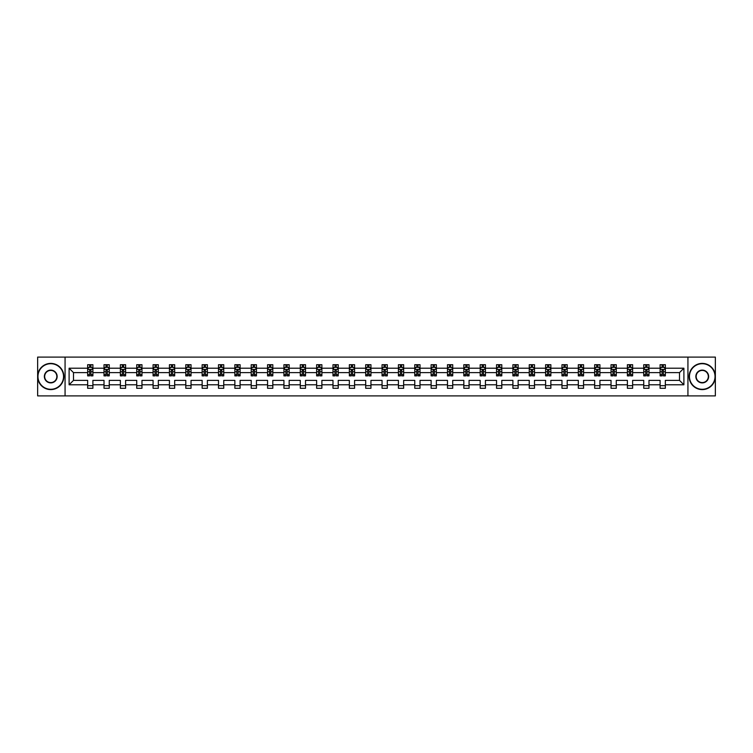 <?xml version="1.0" encoding="UTF-8"?>
<svg xmlns="http://www.w3.org/2000/svg" width="753" height="753" viewBox="0 0 753 753"><rect width="100%" height="100%" fill="white"/><g stroke="black" fill="none" stroke-linecap="round" stroke-linejoin="round"><path stroke-width="1.13" d="M687.931 395.899L715.35 395.899L715.35 357.101L687.931 357.101L687.931 395.899L65.069 395.899L65.069 357.101L37.65 357.101L37.65 395.899L65.069 395.899M665.341 384.783L665.341 380.378L679.498 380.378L683.893 384.783L665.341 384.783L665.341 388.294L660.099 388.294L660.099 384.783L648.982 384.783L648.982 388.294L643.74 388.294L643.74 384.783L632.633 384.783L632.633 388.294L627.39 388.294L627.39 384.783L616.274 384.783L616.274 388.294L611.031 388.294L611.031 384.783L599.915 384.783L599.915 388.294L594.672 388.294L594.672 384.783L583.566 384.783L583.566 388.294L578.323 388.294L578.323 384.783L567.207 384.783L567.207 388.294L561.964 388.294L561.964 384.783L550.857 384.783L550.857 388.294L545.614 388.294L545.614 384.783L534.498 384.783L534.498 388.294L529.255 388.294L529.255 384.783L518.139 384.783L518.139 388.294L512.897 388.294L512.897 384.783L501.79 384.783L501.79 388.294L496.547 388.294L496.547 384.783L485.431 384.783L485.431 388.294L480.188 388.294L480.188 384.783L469.072 384.783L469.072 388.294L463.829 388.294L463.829 384.783L452.722 384.783L452.722 388.294L447.48 388.294L447.48 384.783L436.364 384.783L436.364 388.294L431.121 388.294L431.121 384.783L420.014 384.783L420.014 388.294L414.771 388.294L414.771 384.783L403.655 384.783L403.655 388.294L398.412 388.294L398.412 384.783L387.296 384.783L387.296 388.294L382.053 388.294L382.053 384.783L370.947 384.783L370.947 388.294L365.704 388.294L365.704 384.783L354.588 384.783L354.588 388.294L349.345 388.294L349.345 384.783L338.229 384.783L338.229 388.294L332.986 388.294L332.986 384.783L321.879 384.783L321.879 388.294L316.637 388.294L316.637 384.783L305.52 384.783L305.52 388.294L300.278 388.294L300.278 384.783L289.171 384.783L289.171 388.294L283.928 388.294L283.928 384.783L272.812 384.783L272.812 388.294L267.569 388.294L267.569 384.783L256.453 384.783L256.453 388.294L251.21 388.294L251.21 384.783L240.103 384.783L240.103 388.294L234.861 388.294L234.861 384.783L223.745 384.783L223.745 388.294L218.502 388.294L218.502 384.783L207.386 384.783L207.386 388.294L202.143 388.294L202.143 384.783L191.036 384.783L191.036 388.294L185.793 388.294L185.793 384.783L174.677 384.783L174.677 388.294L169.434 388.294L169.434 384.783L158.328 384.783L158.328 388.294L153.085 388.294L153.085 384.783L141.969 384.783L141.969 388.294L136.726 388.294L136.726 384.783L125.61 384.783L125.61 388.294L120.367 388.294L120.367 384.783L109.26 384.783L109.26 388.294L104.018 388.294L104.018 384.783L92.901 384.783L92.901 388.294L87.659 388.294L87.659 384.783L69.107 384.783L69.107 368.217L87.659 368.217L87.659 364.706L92.901 364.706L92.901 368.217L104.018 368.217L104.018 364.706L109.26 364.706L109.26 368.217L120.367 368.217L120.367 364.706L125.61 364.706L125.61 368.217L136.726 368.217L136.726 364.706L141.969 364.706L141.969 368.217L153.085 368.217L153.085 364.706L158.328 364.706L158.328 368.217L169.434 368.217L169.434 364.706L174.677 364.706L174.677 368.217L185.793 368.217L185.793 364.706L191.036 364.706L191.036 368.217L202.143 368.217L202.143 364.706L207.386 364.706L207.386 368.217L218.502 368.217L218.502 364.706L223.745 364.706L223.745 368.217L234.861 368.217L234.861 364.706L240.103 364.706L240.103 368.217L251.21 368.217L251.21 364.706L256.453 364.706L256.453 368.217L267.569 368.217L267.569 364.706L272.812 364.706L272.812 368.217L283.928 368.217L283.928 364.706L289.171 364.706L289.171 368.217L300.278 368.217L300.278 364.706L305.52 364.706L305.52 368.217L316.637 368.217L316.637 364.706L321.879 364.706L321.879 368.217L332.986 368.217L332.986 364.706L338.229 364.706L338.229 368.217L349.345 368.217L349.345 364.706L354.588 364.706L354.588 368.217L365.704 368.217L365.704 364.706L370.947 364.706L370.947 368.217L382.053 368.217L382.053 364.706L387.296 364.706L387.296 368.217L398.412 368.217L398.412 364.706L403.655 364.706L403.655 368.217L414.771 368.217L414.771 364.706L420.014 364.706L420.014 368.217L431.121 368.217L431.121 364.706L436.364 364.706L436.364 368.217L447.48 368.217L447.48 364.706L452.722 364.706L452.722 368.217L463.829 368.217L463.829 364.706L469.072 364.706L469.072 368.217L480.188 368.217L480.188 364.706L485.431 364.706L485.431 368.217L496.547 368.217L496.547 364.706L501.79 364.706L501.79 368.217L512.897 368.217L512.897 364.706L518.139 364.706L518.139 368.217L529.255 368.217L529.255 364.706L534.498 364.706L534.498 368.217L545.614 368.217L545.614 364.706L550.857 364.706L550.857 368.217L561.964 368.217L561.964 364.706L567.207 364.706L567.207 368.217L578.323 368.217L578.323 364.706L583.566 364.706L583.566 368.217L594.672 368.217L594.672 364.706L599.915 364.706L599.915 368.217L611.031 368.217L611.031 364.706L616.274 364.706L616.274 368.217L627.39 368.217L627.39 364.706L632.633 364.706L632.633 368.217L643.74 368.217L643.74 364.706L648.982 364.706L648.982 368.217L660.099 368.217L660.099 364.706L665.341 364.706L665.341 368.217L683.893 368.217L683.893 384.783M687.931 357.101L65.069 357.101M660.099 368.217L660.099 372.622L648.982 372.622L648.982 368.217M648.982 384.783L648.982 380.378L660.099 380.378L660.099 384.783M643.74 368.217L643.74 372.622L632.633 372.622L632.633 368.217M632.633 384.783L632.633 380.378L643.74 380.378L643.74 384.783M627.39 368.217L627.39 372.622L616.274 372.622L616.274 368.217M616.274 384.783L616.274 380.378L627.39 380.378L627.39 384.783M611.031 368.217L611.031 372.622L599.915 372.622L599.915 368.217M599.915 384.783L599.915 380.378L611.031 380.378L611.031 384.783M594.672 368.217L594.672 372.622L583.566 372.622L583.566 368.217M583.566 384.783L583.566 380.378L594.672 380.378L594.672 384.783M578.323 368.217L578.323 372.622L567.207 372.622L567.207 368.217M567.207 384.783L567.207 380.378L578.323 380.378L578.323 384.783M561.964 368.217L561.964 372.622L550.857 372.622L550.857 368.217M550.857 384.783L550.857 380.378L561.964 380.378L561.964 384.783M545.614 368.217L545.614 372.622L534.498 372.622L534.498 368.217M534.498 384.783L534.498 380.378L545.614 380.378L545.614 384.783M529.255 368.217L529.255 372.622L518.139 372.622L518.139 368.217M518.139 384.783L518.139 380.378L529.255 380.378L529.255 384.783M512.897 368.217L512.897 372.622L501.79 372.622L501.79 368.217M501.79 384.783L501.79 380.378L512.897 380.378L512.897 384.783M496.547 368.217L496.547 372.622L485.431 372.622L485.431 368.217M485.431 384.783L485.431 380.378L496.547 380.378L496.547 384.783M480.188 368.217L480.188 372.622L469.072 372.622L469.072 368.217M469.072 384.783L469.072 380.378L480.188 380.378L480.188 384.783M463.829 368.217L463.829 372.622L452.722 372.622L452.722 368.217M452.722 384.783L452.722 380.378L463.829 380.378L463.829 384.783M447.48 368.217L447.48 372.622L436.364 372.622L436.364 368.217M436.364 384.783L436.364 380.378L447.48 380.378L447.48 384.783M431.121 368.217L431.121 372.622L420.014 372.622L420.014 368.217M420.014 384.783L420.014 380.378L431.121 380.378L431.121 384.783M414.771 368.217L414.771 372.622L403.655 372.622L403.655 368.217M403.655 384.783L403.655 380.378L414.771 380.378L414.771 384.783M398.412 368.217L398.412 372.622L387.296 372.622L387.296 368.217M387.296 384.783L387.296 380.378L398.412 380.378L398.412 384.783M382.053 368.217L382.053 372.622L370.947 372.622L370.947 368.217M370.947 384.783L370.947 380.378L382.053 380.378L382.053 384.783M365.704 368.217L365.704 372.622L354.588 372.622L354.588 368.217M354.588 384.783L354.588 380.378L365.704 380.378L365.704 384.783M349.345 368.217L349.345 372.622L338.229 372.622L338.229 368.217M338.229 384.783L338.229 380.378L349.345 380.378L349.345 384.783M332.986 368.217L332.986 372.622L321.879 372.622L321.879 368.217M321.879 384.783L321.879 380.378L332.986 380.378L332.986 384.783M316.637 368.217L316.637 372.622L305.52 372.622L305.52 368.217M305.52 384.783L305.52 380.378L316.637 380.378L316.637 384.783M300.278 368.217L300.278 372.622L289.171 372.622L289.171 368.217M289.171 384.783L289.171 380.378L300.278 380.378L300.278 384.783M283.928 368.217L283.928 372.622L272.812 372.622L272.812 368.217M272.812 384.783L272.812 380.378L283.928 380.378L283.928 384.783M267.569 368.217L267.569 372.622L256.453 372.622L256.453 368.217M256.453 384.783L256.453 380.378L267.569 380.378L267.569 384.783M251.21 368.217L251.21 372.622L240.103 372.622L240.103 368.217M240.103 384.783L240.103 380.378L251.21 380.378L251.21 384.783M234.861 368.217L234.861 372.622L223.745 372.622L223.745 368.217M223.745 384.783L223.745 380.378L234.861 380.378L234.861 384.783M218.502 368.217L218.502 372.622L207.386 372.622L207.386 368.217M207.386 384.783L207.386 380.378L218.502 380.378L218.502 384.783M202.143 368.217L202.143 372.622L191.036 372.622L191.036 368.217M191.036 384.783L191.036 380.378L202.143 380.378L202.143 384.783M185.793 368.217L185.793 372.622L174.677 372.622L174.677 368.217M174.677 384.783L174.677 380.378L185.793 380.378L185.793 384.783M169.434 368.217L169.434 372.622L158.328 372.622L158.328 368.217M158.328 384.783L158.328 380.378L169.434 380.378L169.434 384.783M153.085 368.217L153.085 372.622L141.969 372.622L141.969 368.217M141.969 384.783L141.969 380.378L153.085 380.378L153.085 384.783M136.726 368.217L136.726 372.622L125.61 372.622L125.61 368.217M125.61 384.783L125.61 380.378L136.726 380.378L136.726 384.783M120.367 368.217L120.367 372.622L109.26 372.622L109.26 368.217M109.26 384.783L109.26 380.378L120.367 380.378L120.367 384.783M104.018 368.217L104.018 372.622L92.901 372.622L92.901 368.217M92.901 384.783L92.901 380.378L104.018 380.378L104.018 384.783M87.659 368.217L87.659 372.622L73.502 372.622L73.502 380.378L87.659 380.378L87.659 384.783M69.107 368.217L73.502 372.622M679.498 380.378L679.498 372.622L665.341 372.622L665.341 368.217M662.094 367.323L663.346 367.323M645.735 367.323L646.996 367.323M629.376 367.323L630.638 367.323M613.027 367.323L614.279 367.323M596.668 367.323L597.929 367.323M580.309 367.323L581.57 367.323M563.959 367.323L565.221 367.323M547.6 367.323L548.862 367.323M531.251 367.323L532.503 367.323M514.892 367.323L516.153 367.323M498.533 367.323L499.794 367.323M482.184 367.323L483.435 367.323M465.825 367.323L467.086 367.323M449.466 367.323L450.727 367.323M433.116 367.323L434.377 367.323M416.757 367.323L418.019 367.323M400.408 367.323L401.66 367.323M384.049 367.323L385.31 367.323M367.69 367.323L368.951 367.323M351.34 367.323L352.592 367.323M334.981 367.323L336.243 367.323M318.623 367.323L319.884 367.323M302.273 367.323L303.534 367.323M285.914 367.323L287.175 367.323M269.565 367.323L270.816 367.323M253.206 367.323L254.467 367.323M236.847 367.323L238.108 367.323M220.497 367.323L221.749 367.323M204.138 367.323L205.4 367.323M187.779 367.323L189.041 367.323M171.43 367.323L172.691 367.323M155.071 367.323L156.332 367.323M138.721 367.323L139.973 367.323M122.362 367.323L123.624 367.323M106.004 367.323L107.265 367.323M89.654 367.323L90.906 367.323M87.659 385.677L92.901 385.677M104.018 385.677L109.26 385.677M120.367 385.677L125.61 385.677M136.726 385.677L141.969 385.677M153.085 385.677L158.328 385.677M169.434 385.677L174.677 385.677M185.793 385.677L191.036 385.677M202.143 385.677L207.386 385.677M218.502 385.677L223.745 385.677M234.861 385.677L240.103 385.677M251.21 385.677L256.453 385.677M267.569 385.677L272.812 385.677M283.928 385.677L289.171 385.677M300.278 385.677L305.52 385.677M316.637 385.677L321.879 385.677M332.986 385.677L338.229 385.677M349.345 385.677L354.588 385.677M365.704 385.677L370.947 385.677M382.053 385.677L387.296 385.677M398.412 385.677L403.655 385.677M414.771 385.677L420.014 385.677M431.121 385.677L436.364 385.677M447.48 385.677L452.722 385.677M463.829 385.677L469.072 385.677M480.188 385.677L485.431 385.677M496.547 385.677L501.79 385.677M512.897 385.677L518.139 385.677M529.255 385.677L534.498 385.677M545.614 385.677L550.857 385.677M561.964 385.677L567.207 385.677M578.323 385.677L583.566 385.677M594.672 385.677L599.915 385.677M611.031 385.677L616.274 385.677M627.39 385.677L632.633 385.677M643.74 385.677L648.982 385.677M660.099 385.677L665.341 385.677M73.502 380.378L69.107 384.783M683.893 368.217L679.498 372.622M90.906 366.071L89.654 366.071M88.647 367.502L87.659 367.502L87.659 364.706L89.654 364.706L89.654 367.379M87.659 374.561L87.659 375.869L89.654 375.869L89.654 374.561L87.659 374.561L87.659 372.622M92.901 372.622L92.901 375.869L90.906 375.869L90.906 370.26L89.654 370.26L89.654 374.561M91.913 367.502L92.901 367.502L92.901 364.706L90.906 364.706L90.906 367.379M92.901 369.478L91.857 367.379L88.713 367.379L87.659 369.478M50.752 363.708A12.792 12.792 0 0 0 37.961 376.5A12.792 12.792 0 0 0 50.752 389.292A12.792 12.792 0 0 0 63.544 376.5A12.792 12.792 0 0 0 50.752 363.708M50.752 389.602A13.102 13.102 0 0 1 37.65 376.5A13.102 13.102 0 0 1 50.752 363.398A13.102 13.102 0 0 1 63.864 376.5A13.102 13.102 0 0 1 50.752 389.602M50.752 370.109A6.391 6.391 0 0 1 57.153 376.5A6.391 6.391 0 0 1 50.752 382.891A6.391 6.391 0 0 1 44.361 376.5A6.391 6.391 0 0 1 50.752 370.109M50.752 382.58A6.08 6.08 0 0 0 56.833 376.5A6.08 6.08 0 0 0 50.752 370.42A6.08 6.08 0 0 0 44.672 376.5A6.08 6.08 0 0 0 50.752 382.58M702.248 363.708A12.792 12.792 0 0 0 689.456 376.5A12.792 12.792 0 0 0 702.248 389.292A12.792 12.792 0 0 0 715.039 376.5A12.792 12.792 0 0 0 702.248 363.708M702.248 389.602A13.102 13.102 0 0 1 689.136 376.5A13.102 13.102 0 0 1 702.248 363.398A13.102 13.102 0 0 1 715.35 376.5A13.102 13.102 0 0 1 702.248 389.602M702.248 370.109A6.391 6.391 0 0 1 708.639 376.5A6.391 6.391 0 0 1 702.248 382.891A6.391 6.391 0 0 1 695.847 376.5A6.391 6.391 0 0 1 702.248 370.109M702.248 382.58A6.08 6.08 0 0 0 708.328 376.5A6.08 6.08 0 0 0 702.248 370.42A6.08 6.08 0 0 0 696.167 376.5A6.08 6.08 0 0 0 702.248 382.58M107.265 366.071L106.004 366.071M104.996 367.502L104.018 367.502L104.018 364.706L106.004 364.706L106.004 367.379M104.018 374.561L104.018 375.869L106.004 375.869L106.004 374.561L104.018 374.561L104.018 372.622M109.26 372.622L109.26 375.869L107.265 375.869L107.265 370.26L106.004 370.26L106.004 374.561M108.272 367.502L109.26 367.502L109.26 364.706L107.265 364.706L107.265 367.379M109.26 369.478L108.206 367.379L105.062 367.379L104.018 369.478M123.624 366.071L122.362 366.071M121.355 367.502L120.367 367.502L120.367 364.706L122.362 364.706L122.362 367.379M120.367 374.561L120.367 375.869L122.362 375.869L122.362 374.561L120.367 374.561L120.367 372.622M125.61 372.622L125.61 375.869L123.624 375.869L123.624 370.26L122.362 370.26L122.362 374.561M124.631 367.502L125.61 367.502L125.61 364.706L123.624 364.706L123.624 367.379M125.61 369.478L124.565 367.379L121.421 367.379L120.367 369.478M139.973 366.071L138.721 366.071M137.714 367.502L136.726 367.502L136.726 364.706L138.721 364.706L138.721 367.379M136.726 374.561L136.726 375.869L138.721 375.869L138.721 374.561L136.726 374.561L136.726 372.622M141.969 372.622L141.969 375.869L139.973 375.869L139.973 370.26L138.721 370.26L138.721 374.561M140.98 367.502L141.969 367.502L141.969 364.706L139.973 364.706L139.973 367.379M141.969 369.478L140.924 367.379L137.771 367.379L136.726 369.478M156.332 366.071L155.071 366.071M154.064 367.502L153.085 367.502L153.085 364.706L155.071 364.706L155.071 367.379M153.085 374.561L153.085 375.869L155.071 375.869L155.071 374.561L153.085 374.561L153.085 372.622M158.328 372.622L158.328 375.869L156.332 375.869L156.332 370.26L155.071 370.26L155.071 374.561M157.339 367.502L158.328 367.502L158.328 364.706L156.332 364.706L156.332 367.379M158.328 369.478L157.273 367.379L154.13 367.379L153.085 369.478M172.691 366.071L171.43 366.071M170.423 367.502L169.434 367.502L169.434 364.706L171.43 364.706L171.43 367.379M169.434 374.561L169.434 375.869L171.43 375.869L171.43 374.561L169.434 374.561L169.434 372.622M174.677 372.622L174.677 375.869L172.691 375.869L172.691 370.26L171.43 370.26L171.43 374.561M173.689 367.502L174.677 367.502L174.677 364.706L172.691 364.706L172.691 367.379M174.677 369.478L173.632 367.379L170.489 367.379L169.434 369.478M189.041 366.071L187.779 366.071M186.782 367.502L185.793 367.502L185.793 364.706L187.779 364.706L187.779 367.379M185.793 374.561L185.793 375.869L187.779 375.869L187.779 374.561L185.793 374.561L185.793 372.622M191.036 372.622L191.036 375.869L189.041 375.869L189.041 370.26L187.779 370.26L187.779 374.561M190.048 367.502L191.036 367.502L191.036 364.706L189.041 364.706L189.041 367.379M191.036 369.478L189.982 367.379L186.838 367.379L185.793 369.478M205.4 366.071L204.138 366.071M203.131 367.502L202.143 367.502L202.143 364.706L204.138 364.706L204.138 367.379M202.143 374.561L202.143 375.869L204.138 375.869L204.138 374.561L202.143 374.561L202.143 372.622M207.386 372.622L207.386 375.869L205.4 375.869L205.4 370.26L204.138 370.26L204.138 374.561M206.407 367.502L207.386 367.502L207.386 364.706L205.4 364.706L205.4 367.379M207.386 369.478L206.341 367.379L203.197 367.379L202.143 369.478M221.749 366.071L220.497 366.071M219.49 367.502L218.502 367.502L218.502 364.706L220.497 364.706L220.497 367.379M218.502 374.561L218.502 375.869L220.497 375.869L220.497 374.561L218.502 374.561L218.502 372.622M223.745 372.622L223.745 375.869L221.749 375.869L221.749 370.26L220.497 370.26L220.497 374.561M222.756 367.502L223.745 367.502L223.745 364.706L221.749 364.706L221.749 367.379M223.745 369.478L222.7 367.379L219.547 367.379L218.502 369.478M238.108 366.071L236.847 366.071M235.84 367.502L234.861 367.502L234.861 364.706L236.847 364.706L236.847 367.379M234.861 374.561L234.861 375.869L236.847 375.869L236.847 374.561L234.861 374.561L234.861 372.622M240.103 372.622L240.103 375.869L238.108 375.869L238.108 370.26L236.847 370.26L236.847 374.561M239.115 367.502L240.103 367.502L240.103 364.706L238.108 364.706L238.108 367.379M240.103 369.478L239.049 367.379L235.905 367.379L234.861 369.478M254.467 366.071L253.206 366.071M252.199 367.502L251.21 367.502L251.21 364.706L253.206 364.706L253.206 367.379M251.21 374.561L251.21 375.869L253.206 375.869L253.206 374.561L251.21 374.561L251.21 372.622M256.453 372.622L256.453 375.869L254.467 375.869L254.467 370.26L253.206 370.26L253.206 374.561M255.474 367.502L256.453 367.502L256.453 364.706L254.467 364.706L254.467 367.379M256.453 369.478L255.408 367.379L252.264 367.379L251.21 369.478M270.816 366.071L269.565 366.071M268.557 367.502L267.569 367.502L267.569 364.706L269.565 364.706L269.565 367.379M267.569 374.561L267.569 375.869L269.565 375.869L269.565 374.561L267.569 374.561L267.569 372.622M272.812 372.622L272.812 375.869L270.816 375.869L270.816 370.26L269.565 370.26L269.565 374.561M271.824 367.502L272.812 367.502L272.812 364.706L270.816 364.706L270.816 367.379M272.812 369.478L271.767 367.379L268.614 367.379L267.569 369.478M287.175 366.071L285.914 366.071M284.907 367.502L283.928 367.502L283.928 364.706L285.914 364.706L285.914 367.379M283.928 374.561L283.928 375.869L285.914 375.869L285.914 374.561L283.928 374.561L283.928 372.622M289.171 372.622L289.171 375.869L287.175 375.869L287.175 370.26L285.914 370.26L285.914 374.561M288.183 367.502L289.171 367.502L289.171 364.706L287.175 364.706L287.175 367.379M289.171 369.478L288.117 367.379L284.973 367.379L283.928 369.478M303.534 366.071L302.273 366.071M301.266 367.502L300.278 367.502L300.278 364.706L302.273 364.706L302.273 367.379M300.278 374.561L300.278 375.869L302.273 375.869L302.273 374.561L300.278 374.561L300.278 372.622M305.52 372.622L305.52 375.869L303.534 375.869L303.534 370.26L302.273 370.26L302.273 374.561M304.532 367.502L305.52 367.502L305.52 364.706L303.534 364.706L303.534 367.379M305.52 369.478L304.476 367.379L301.332 367.379L300.278 369.478M319.884 366.071L318.623 366.071M317.625 367.502L316.637 367.502L316.637 364.706L318.623 364.706L318.623 367.379M316.637 374.561L316.637 375.869L318.623 375.869L318.623 374.561L316.637 374.561L316.637 372.622M321.879 372.622L321.879 375.869L319.884 375.869L319.884 370.26L318.623 370.26L318.623 374.561M320.891 367.502L321.879 367.502L321.879 364.706L319.884 364.706L319.884 367.379M321.879 369.478L320.825 367.379L317.681 367.379L316.637 369.478M336.243 366.071L334.981 366.071M333.974 367.502L332.986 367.502L332.986 364.706L334.981 364.706L334.981 367.379M332.986 374.561L332.986 375.869L334.981 375.869L334.981 374.561L332.986 374.561L332.986 372.622M338.229 372.622L338.229 375.869L336.243 375.869L336.243 370.26L334.981 370.26L334.981 374.561M337.25 367.502L338.229 367.502L338.229 364.706L336.243 364.706L336.243 367.379M338.229 369.478L337.184 367.379L334.04 367.379L332.986 369.478M352.592 366.071L351.34 366.071M350.333 367.502L349.345 367.502L349.345 364.706L351.34 364.706L351.34 367.379M349.345 374.561L349.345 375.869L351.34 375.869L351.34 374.561L349.345 374.561L349.345 372.622M354.588 372.622L354.588 375.869L352.592 375.869L352.592 370.26L351.34 370.26L351.34 374.561M353.599 367.502L354.588 367.502L354.588 364.706L352.592 364.706L352.592 367.379M354.588 369.478L353.543 367.379L350.39 367.379L349.345 369.478M368.951 366.071L367.69 366.071M366.683 367.502L365.704 367.502L365.704 364.706L367.69 364.706L367.69 367.379M365.704 374.561L365.704 375.869L367.69 375.869L367.69 374.561L365.704 374.561L365.704 372.622M370.947 372.622L370.947 375.869L368.951 375.869L368.951 370.26L367.69 370.26L367.69 374.561M369.958 367.502L370.947 367.502L370.947 364.706L368.951 364.706L368.951 367.379M370.947 369.478L369.892 367.379L366.749 367.379L365.704 369.478M385.31 366.071L384.049 366.071M383.042 367.502L382.053 367.502L382.053 364.706L384.049 364.706L384.049 367.379M382.053 374.561L382.053 375.869L384.049 375.869L384.049 374.561L382.053 374.561L382.053 372.622M387.296 372.622L387.296 375.869L385.31 375.869L385.31 370.26L384.049 370.26L384.049 374.561M386.317 367.502L387.296 367.502L387.296 364.706L385.31 364.706L385.31 367.379M387.296 369.478L386.251 367.379L383.108 367.379L382.053 369.478M401.66 366.071L400.408 366.071M399.401 367.502L398.412 367.502L398.412 364.706L400.408 364.706L400.408 367.379M398.412 374.561L398.412 375.869L400.408 375.869L400.408 374.561L398.412 374.561L398.412 372.622M403.655 372.622L403.655 375.869L401.66 375.869L401.66 370.26L400.408 370.26L400.408 374.561M402.667 367.502L403.655 367.502L403.655 364.706L401.66 364.706L401.66 367.379M403.655 369.478L402.61 367.379L399.457 367.379L398.412 369.478M418.019 366.071L416.757 366.071M415.75 367.502L414.771 367.502L414.771 364.706L416.757 364.706L416.757 367.379M414.771 374.561L414.771 375.869L416.757 375.869L416.757 374.561L414.771 374.561L414.771 372.622M420.014 372.622L420.014 375.869L418.019 375.869L418.019 370.26L416.757 370.26L416.757 374.561M419.026 367.502L420.014 367.502L420.014 364.706L418.019 364.706L418.019 367.379M420.014 369.478L418.96 367.379L415.816 367.379L414.771 369.478M434.377 366.071L433.116 366.071M432.109 367.502L431.121 367.502L431.121 364.706L433.116 364.706L433.116 367.379M431.121 374.561L431.121 375.869L433.116 375.869L433.116 374.561L431.121 374.561L431.121 372.622M436.364 372.622L436.364 375.869L434.377 375.869L434.377 370.26L433.116 370.26L433.116 374.561M435.375 367.502L436.364 367.502L436.364 364.706L434.377 364.706L434.377 367.379M436.364 369.478L435.319 367.379L432.175 367.379L431.121 369.478M450.727 366.071L449.466 366.071M448.468 367.502L447.48 367.502L447.48 364.706L449.466 364.706L449.466 367.379M447.48 374.561L447.48 375.869L449.466 375.869L449.466 374.561L447.48 374.561L447.48 372.622M452.722 372.622L452.722 375.869L450.727 375.869L450.727 370.26L449.466 370.26L449.466 374.561M451.734 367.502L452.722 367.502L452.722 364.706L450.727 364.706L450.727 367.379M452.722 369.478L451.668 367.379L448.524 367.379L447.48 369.478M467.086 366.071L465.825 366.071M464.817 367.502L463.829 367.502L463.829 364.706L465.825 364.706L465.825 367.379M463.829 374.561L463.829 375.869L465.825 375.869L465.825 374.561L463.829 374.561L463.829 372.622M469.072 372.622L469.072 375.869L467.086 375.869L467.086 370.26L465.825 370.26L465.825 374.561M468.093 367.502L469.072 367.502L469.072 364.706L467.086 364.706L467.086 367.379M469.072 369.478L468.027 367.379L464.883 367.379L463.829 369.478M483.435 366.071L482.184 366.071M481.176 367.502L480.188 367.502L480.188 364.706L482.184 364.706L482.184 367.379M480.188 374.561L480.188 375.869L482.184 375.869L482.184 374.561L480.188 374.561L480.188 372.622M485.431 372.622L485.431 375.869L483.435 375.869L483.435 370.26L482.184 370.26L482.184 374.561M484.443 367.502L485.431 367.502L485.431 364.706L483.435 364.706L483.435 367.379M485.431 369.478L484.386 367.379L481.233 367.379L480.188 369.478M499.794 366.071L498.533 366.071M497.526 367.502L496.547 367.502L496.547 364.706L498.533 364.706L498.533 367.379M496.547 374.561L496.547 375.869L498.533 375.869L498.533 374.561L496.547 374.561L496.547 372.622M501.79 372.622L501.79 375.869L499.794 375.869L499.794 370.26L498.533 370.26L498.533 374.561M500.801 367.502L501.79 367.502L501.79 364.706L499.794 364.706L499.794 367.379M501.79 369.478L500.736 367.379L497.592 367.379L496.547 369.478M516.153 366.071L514.892 366.071M513.885 367.502L512.897 367.502L512.897 364.706L514.892 364.706L514.892 367.379M512.897 374.561L512.897 375.869L514.892 375.869L514.892 374.561L512.897 374.561L512.897 372.622M518.139 372.622L518.139 375.869L516.153 375.869L516.153 370.26L514.892 370.26L514.892 374.561M517.16 367.502L518.139 367.502L518.139 364.706L516.153 364.706L516.153 367.379M518.139 369.478L517.095 367.379L513.951 367.379L512.897 369.478M532.503 366.071L531.251 366.071M530.244 367.502L529.255 367.502L529.255 364.706L531.251 364.706L531.251 367.379M529.255 374.561L529.255 375.869L531.251 375.869L531.251 374.561L529.255 374.561L529.255 372.622M534.498 372.622L534.498 375.869L532.503 375.869L532.503 370.26L531.251 370.26L531.251 374.561M533.51 367.502L534.498 367.502L534.498 364.706L532.503 364.706L532.503 367.379M534.498 369.478L533.453 367.379L530.3 367.379L529.255 369.478M548.862 366.071L547.6 366.071M546.593 367.502L545.614 367.502L545.614 364.706L547.6 364.706L547.6 367.379M545.614 374.561L545.614 375.869L547.6 375.869L547.6 374.561L545.614 374.561L545.614 372.622M550.857 372.622L550.857 375.869L548.862 375.869L548.862 370.26L547.6 370.26L547.6 374.561M549.869 367.502L550.857 367.502L550.857 364.706L548.862 364.706L548.862 367.379M550.857 369.478L549.803 367.379L546.659 367.379L545.614 369.478M565.221 366.071L563.959 366.071M562.952 367.502L561.964 367.502L561.964 364.706L563.959 364.706L563.959 367.379M561.964 374.561L561.964 375.869L563.959 375.869L563.959 374.561L561.964 374.561L561.964 372.622M567.207 372.622L567.207 375.869L565.221 375.869L565.221 370.26L563.959 370.26L563.959 374.561M566.218 367.502L567.207 367.502L567.207 364.706L565.221 364.706L565.221 367.379M567.207 369.478L566.162 367.379L563.018 367.379L561.964 369.478M581.57 366.071L580.309 366.071M579.311 367.502L578.323 367.502L578.323 364.706L580.309 364.706L580.309 367.379M578.323 374.561L578.323 375.869L580.309 375.869L580.309 374.561L578.323 374.561L578.323 372.622M583.566 372.622L583.566 375.869L581.57 375.869L581.57 370.26L580.309 370.26L580.309 374.561M582.577 367.502L583.566 367.502L583.566 364.706L581.57 364.706L581.57 367.379M583.566 369.478L582.511 367.379L579.368 367.379L578.323 369.478M597.929 366.071L596.668 366.071M595.661 367.502L594.672 367.502L594.672 364.706L596.668 364.706L596.668 367.379M594.672 374.561L594.672 375.869L596.668 375.869L596.668 374.561L594.672 374.561L594.672 372.622M599.915 372.622L599.915 375.869L597.929 375.869L597.929 370.26L596.668 370.26L596.668 374.561M598.936 367.502L599.915 367.502L599.915 364.706L597.929 364.706L597.929 367.379M599.915 369.478L598.87 367.379L595.727 367.379L594.672 369.478M614.279 366.071L613.027 366.071M612.02 367.502L611.031 367.502L611.031 364.706L613.027 364.706L613.027 367.379M611.031 374.561L611.031 375.869L613.027 375.869L613.027 374.561L611.031 374.561L611.031 372.622M616.274 372.622L616.274 375.869L614.279 375.869L614.279 370.26L613.027 370.26L613.027 374.561M615.286 367.502L616.274 367.502L616.274 364.706L614.279 364.706L614.279 367.379M616.274 369.478L615.229 367.379L612.076 367.379L611.031 369.478M630.638 366.071L629.376 366.071M628.369 367.502L627.39 367.502L627.39 364.706L629.376 364.706L629.376 367.379M627.39 374.561L627.39 375.869L629.376 375.869L629.376 374.561L627.39 374.561L627.39 372.622M632.633 372.622L632.633 375.869L630.638 375.869L630.638 370.26L629.376 370.26L629.376 374.561M631.645 367.502L632.633 367.502L632.633 364.706L630.638 364.706L630.638 367.379M632.633 369.478L631.579 367.379L628.435 367.379L627.39 369.478M646.996 366.071L645.735 366.071M644.728 367.502L643.74 367.502L643.74 364.706L645.735 364.706L645.735 367.379M643.74 374.561L643.74 375.869L645.735 375.869L645.735 374.561L643.74 374.561L643.74 372.622M648.982 372.622L648.982 375.869L646.996 375.869L646.996 370.26L645.735 370.26L645.735 374.561M648.004 367.502L648.982 367.502L648.982 364.706L646.996 364.706L646.996 367.379M648.982 369.478L647.938 367.379L644.794 367.379L643.74 369.478M663.346 366.071L662.094 366.071M661.087 367.502L660.099 367.502L660.099 364.706L662.094 364.706L662.094 367.379M660.099 374.561L660.099 375.869L662.094 375.869L662.094 374.561L660.099 374.561L660.099 372.622M665.341 372.622L665.341 375.869L663.346 375.869L663.346 370.26L662.094 370.26L662.094 374.561M664.353 367.502L665.341 367.502L665.341 364.706L663.346 364.706L663.346 367.379M665.341 369.478L664.287 367.379L661.143 367.379L660.099 369.478M92.873 369.422L87.687 369.422M92.901 374.561L90.906 374.561M89.654 371.747L87.659 371.747M92.901 371.747L90.906 371.747M90.906 366.739L89.654 366.739M109.232 369.422L104.046 369.422M109.26 374.561L107.265 374.561M106.004 371.747L104.018 371.747M109.26 371.747L107.265 371.747M107.265 366.739L106.004 366.739M125.591 369.422L120.395 369.422M125.61 374.561L123.624 374.561M122.362 371.747L120.367 371.747M125.61 371.747L123.624 371.747M123.624 366.739L122.362 366.739M141.941 369.422L136.754 369.422M141.969 374.561L139.973 374.561M138.721 371.747L136.726 371.747M141.969 371.747L139.973 371.747M139.973 366.739L138.721 366.739M158.299 369.422L153.104 369.422M158.328 374.561L156.332 374.561M155.071 371.747L153.085 371.747M158.328 371.747L156.332 371.747M156.332 366.739L155.071 366.739M174.649 369.422L169.463 369.422M174.677 374.561L172.691 374.561M171.43 371.747L169.434 371.747M174.677 371.747L172.691 371.747M172.691 366.739L171.43 366.739M191.008 369.422L185.822 369.422M191.036 374.561L189.041 374.561M187.779 371.747L185.793 371.747M191.036 371.747L189.041 371.747M189.041 366.739L187.779 366.739M207.367 369.422L202.171 369.422M207.386 374.561L205.4 374.561M204.138 371.747L202.143 371.747M207.386 371.747L205.4 371.747M205.4 366.739L204.138 366.739M223.716 369.422L218.53 369.422M223.745 374.561L221.749 374.561M220.497 371.747L218.502 371.747M223.745 371.747L221.749 371.747M221.749 366.739L220.497 366.739M240.075 369.422L234.889 369.422M240.103 374.561L238.108 374.561M236.847 371.747L234.861 371.747M240.103 371.747L238.108 371.747M238.108 366.739L236.847 366.739M256.434 369.422L251.238 369.422M256.453 374.561L254.467 374.561M253.206 371.747L251.21 371.747M256.453 371.747L254.467 371.747M254.467 366.739L253.206 366.739M272.784 369.422L267.597 369.422M272.812 374.561L270.816 374.561M269.565 371.747L267.569 371.747M272.812 371.747L270.816 371.747M270.816 366.739L269.565 366.739M289.143 369.422L283.947 369.422M289.171 374.561L287.175 374.561M285.914 371.747L283.928 371.747M289.171 371.747L287.175 371.747M287.175 366.739L285.914 366.739M305.492 369.422L300.306 369.422M305.52 374.561L303.534 374.561M302.273 371.747L300.278 371.747M305.52 371.747L303.534 371.747M303.534 366.739L302.273 366.739M321.851 369.422L316.665 369.422M321.879 374.561L319.884 374.561M318.623 371.747L316.637 371.747M321.879 371.747L319.884 371.747M319.884 366.739L318.623 366.739M338.21 369.422L333.014 369.422M338.229 374.561L336.243 374.561M334.981 371.747L332.986 371.747M338.229 371.747L336.243 371.747M336.243 366.739L334.981 366.739M354.559 369.422L349.373 369.422M354.588 374.561L352.592 374.561M351.34 371.747L349.345 371.747M354.588 371.747L352.592 371.747M352.592 366.739L351.34 366.739M370.918 369.422L365.732 369.422M370.947 374.561L368.951 374.561M367.69 371.747L365.704 371.747M370.947 371.747L368.951 371.747M368.951 366.739L367.69 366.739M387.268 369.422L382.082 369.422M387.296 374.561L385.31 374.561M384.049 371.747L382.053 371.747M387.296 371.747L385.31 371.747M385.31 366.739L384.049 366.739M403.627 369.422L398.441 369.422M403.655 374.561L401.66 374.561M400.408 371.747L398.412 371.747M403.655 371.747L401.66 371.747M401.66 366.739L400.408 366.739M419.986 369.422L414.79 369.422M420.014 374.561L418.019 374.561M416.757 371.747L414.771 371.747M420.014 371.747L418.019 371.747M418.019 366.739L416.757 366.739M436.335 369.422L431.149 369.422M436.364 374.561L434.377 374.561M433.116 371.747L431.121 371.747M436.364 371.747L434.377 371.747M434.377 366.739L433.116 366.739M452.694 369.422L447.508 369.422M452.722 374.561L450.727 374.561M449.466 371.747L447.48 371.747M452.722 371.747L450.727 371.747M450.727 366.739L449.466 366.739M469.053 369.422L463.857 369.422M469.072 374.561L467.086 374.561M465.825 371.747L463.829 371.747M469.072 371.747L467.086 371.747M467.086 366.739L465.825 366.739M485.403 369.422L480.216 369.422M485.431 374.561L483.435 374.561M482.184 371.747L480.188 371.747M485.431 371.747L483.435 371.747M483.435 366.739L482.184 366.739M501.762 369.422L496.566 369.422M501.79 374.561L499.794 374.561M498.533 371.747L496.547 371.747M501.79 371.747L499.794 371.747M499.794 366.739L498.533 366.739M518.111 369.422L512.925 369.422M518.139 374.561L516.153 374.561M514.892 371.747L512.897 371.747M518.139 371.747L516.153 371.747M516.153 366.739L514.892 366.739M534.47 369.422L529.284 369.422M534.498 374.561L532.503 374.561M531.251 371.747L529.255 371.747M534.498 371.747L532.503 371.747M532.503 366.739L531.251 366.739M550.829 369.422L545.633 369.422M550.857 374.561L548.862 374.561M547.6 371.747L545.614 371.747M550.857 371.747L548.862 371.747M548.862 366.739L547.6 366.739M567.178 369.422L561.992 369.422M567.207 374.561L565.221 374.561M563.959 371.747L561.964 371.747M567.207 371.747L565.221 371.747M565.221 366.739L563.959 366.739M583.537 369.422L578.351 369.422M583.566 374.561L581.57 374.561M580.309 371.747L578.323 371.747M583.566 371.747L581.57 371.747M581.57 366.739L580.309 366.739M599.896 369.422L594.701 369.422M599.915 374.561L597.929 374.561M596.668 371.747L594.672 371.747M599.915 371.747L597.929 371.747M597.929 366.739L596.668 366.739M616.246 369.422L611.06 369.422M616.274 374.561L614.279 374.561M613.027 371.747L611.031 371.747M616.274 371.747L614.279 371.747M614.279 366.739L613.027 366.739M632.605 369.422L627.409 369.422M632.633 374.561L630.638 374.561M629.376 371.747L627.39 371.747M632.633 371.747L630.638 371.747M630.638 366.739L629.376 366.739M648.954 369.422L643.768 369.422M648.982 374.561L646.996 374.561M645.735 371.747L643.74 371.747M648.982 371.747L646.996 371.747M646.996 366.739L645.735 366.739M665.313 369.422L660.127 369.422M665.341 374.561L663.346 374.561M662.094 371.747L660.099 371.747M665.341 371.747L663.346 371.747M663.346 366.739L662.094 366.739"/></g></svg>
